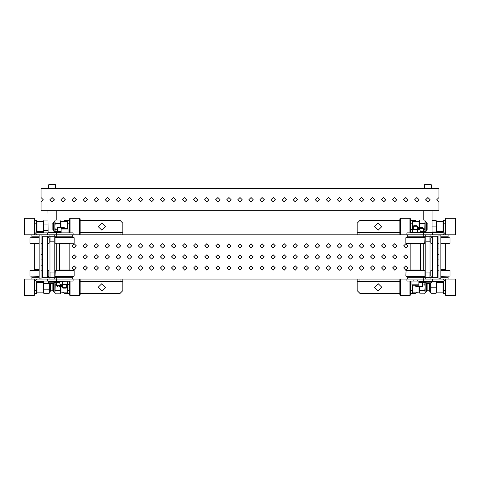 <?xml version="1.0" encoding="UTF-8"?>
<svg xmlns="http://www.w3.org/2000/svg" width="480" height="480" viewBox="0 0 480 480"><rect width="100%" height="100%" fill="white"/><g stroke="black" fill="none" stroke-linecap="round" stroke-linejoin="round"><path stroke-width="0.72" d="M56.784 277.662L54.252 277.662L54.252 279.042L41.028 279.042L41.028 234.828L54.252 234.828L54.252 236.208L56.784 236.208M54.252 277.662L42.414 277.662L42.414 236.208L54.252 236.208M423.216 236.208L437.586 236.208L437.586 265.824L438.972 265.824L438.972 279.042L425.748 279.042L425.748 277.662L423.216 277.662M437.586 243.714L438.972 243.714L438.972 265.824M448.92 234.828L425.748 234.828L425.748 236.208M437.586 265.824L437.586 277.662L425.748 277.662M432.336 279.042L432.336 281.034L432.252 279.042M49.92 277.662L49.92 279.042L406.914 279.042L406.914 281.034L432.252 281.034M400.386 279.042L400.386 295.578L399.834 295.026L399.834 279.594L400.386 279.042L430.08 279.042L430.08 277.662M410.454 293.412L410.454 290.646L412.44 290.646L412.44 293.412L410.454 293.412M425.574 282.522L418.836 282.522M425.574 281.652L418.836 281.652M432.276 234.828L432.276 232.836L406.914 232.836L406.914 234.828L400.386 234.828L400.386 218.292L399.834 218.844L399.834 234.276L400.386 234.828M430.08 236.208L430.08 234.828L49.92 234.828L49.92 236.208M432.276 232.836L432.336 234.828M410.454 223.218L410.454 220.458L412.44 220.458L412.44 223.218L410.454 223.218M407.754 276.39L407.754 277.716L423.012 277.716L423.012 278.82M407.754 279.042L407.754 277.716L423.012 277.716L423.012 276.39M405.81 270.6L424.956 270.6L424.65 270.294L406.11 270.294L405.81 276.084L424.956 276.084L424.65 276.39L406.11 276.39L405.81 276.084M410.16 243.876L420.606 243.876L420.606 269.988L410.16 269.988L410.16 243.876M424.608 237.48L406.158 237.48M424.914 237.786L405.81 237.786L405.81 243.27L424.914 243.27M424.608 243.57L406.158 243.57M407.754 234.828L407.754 236.154L423.012 236.154L423.012 237.48M407.754 237.48L407.754 236.154L423.012 236.154L423.012 235.05M420.138 231.342L425.598 231.342L425.598 232.218L420.138 232.218M415.722 286.302L422.424 286.302M416.13 286.722L422.106 286.722L422.526 286.302L422.526 282.522M420.714 227.256L417.48 227.256M421.47 227.544L417.48 227.544L421.47 227.544M422.586 227.544L423.234 228.186L417.48 228.18L419.49 228.48L419.49 229.458M413.742 225.762L417.072 225.762L417.48 226.176L413.346 226.176M412.032 284.814L418.734 284.814M412.44 290.646L412.35 285.234L418.416 285.234L418.836 284.814L418.836 281.034M417.42 226.176L417.48 229.038M418.008 229.038L412.734 229.038M419.676 229.752L418.896 229.038L411.894 229.038M419.496 229.668L411.264 229.668M410.454 281.034L410.454 295.026L409.896 295.578L409.896 281.034M426.312 290.79L427.86 290.79L427.86 283.83L426.312 283.83M419.352 291.816L419.016 292.146L419.016 286.722M412.77 285.234L412.77 292.146L412.44 291.816M419.454 293.016L419.352 286.722M425.154 292.968L424.746 293.844L425.154 292.212L425.154 292.968L426.312 291.81L426.312 282.816L425.598 281.742M424.746 284.046L425.154 287.31L424.746 290.58L425.154 292.212L425.154 282.522L424.746 284.046L422.526 284.046M409.896 232.836L409.896 218.292L410.454 218.844L410.454 232.836M426.312 230.04L427.86 230.04L427.86 223.074L426.312 223.074M419.016 227.256L419.016 221.724L412.77 221.724L412.77 229.038M425.046 220.854L424.746 229.824L425.154 231.342L425.154 220.902L424.746 220.026L419.76 220.026L419.352 221.658L419.76 220.026M425.598 232.122L426.312 231.054L426.312 222.06L425.154 220.902M419.352 227.256L419.352 221.658L419.76 223.29L419.37 227.256M425.844 277.662L425.844 272.052L429.99 272.052L429.99 277.662M424.944 281.208L432.06 281.034M425.598 281.694L430.128 281.724L432.06 281.208M429.99 236.208L429.99 241.818L425.844 241.818L425.844 236.208M424.944 232.662L432.06 232.662L430.128 232.146L425.598 232.176M432.06 232.662L424.926 232.836M47.664 234.828L47.664 232.836L47.748 234.828M79.614 234.828L79.614 218.292L80.166 218.844L80.166 234.276L79.614 234.828L73.086 234.828L73.086 232.836L47.748 232.836M69.546 220.458L69.546 223.218L67.56 223.218L67.56 220.458L69.546 220.458M54.426 231.342L61.164 231.342M54.426 232.218L61.164 232.218M47.724 279.042L47.724 281.034L73.086 281.034L73.086 279.042L79.614 279.042L79.614 295.578L80.166 295.026L80.166 279.594L79.614 279.042M47.724 281.034L47.664 279.042M69.546 290.646L69.546 293.412L67.56 293.412L67.56 290.646L69.546 290.646M72.246 237.48L72.246 236.154L56.988 236.154L56.988 235.05M72.246 234.828L72.246 236.154L56.988 236.154L56.988 237.48M74.19 243.27L55.044 243.27L74.19 243.27L74.19 237.786L55.044 237.786L55.35 237.48L73.89 237.48L74.19 237.786M69.84 269.988L59.394 269.988L59.394 243.876L69.84 243.876L69.84 269.988M55.392 276.39L73.842 276.39M55.086 276.084L74.19 276.084L74.19 270.6L55.086 270.6M55.392 270.294L73.842 270.294M72.246 279.042L72.246 277.716L56.988 277.716L56.988 276.39M72.246 276.39L72.246 277.716L56.988 277.716L56.988 278.82M59.862 282.522L54.402 282.522L54.402 281.652L59.862 281.652M64.278 227.562L57.576 227.562M63.87 227.142L57.894 227.142L57.474 227.562L57.474 231.342M59.286 286.614L62.52 286.614M57.414 286.326L56.784 285.69L62.52 285.69L60.51 285.39L60.51 284.412M66.258 288.108L62.928 288.108L62.52 287.694L66.654 287.694M67.968 229.056L61.266 229.056M67.56 223.218L67.65 228.636L61.584 228.636L61.164 229.056L61.164 232.836M62.58 287.694L62.52 284.832M61.992 284.832L67.266 284.832M60.504 284.196L68.736 284.196M69.546 232.836L69.546 218.844L70.104 218.292L70.104 232.836M53.688 223.074L52.14 223.074L52.14 230.04L53.688 230.04M60.648 222.054L60.984 221.724L60.984 227.142M67.23 228.636L67.23 221.724L67.56 222.054M53.688 230.292L53.688 222.822M60.546 220.854L60.648 227.142M54.846 220.902L55.254 220.026L54.846 221.658L54.846 220.902L53.688 222.06L53.688 231.054L54.402 232.122M55.254 229.824L54.846 226.56L55.254 223.29L54.846 221.658L54.846 231.342L55.254 229.824L57.474 229.824M70.104 281.034L70.104 295.578L69.546 295.026L69.546 281.034M53.688 283.83L52.14 283.83L52.14 290.79L53.688 290.79M60.984 286.614L60.984 292.146L67.23 292.146L67.23 284.832M54.954 293.016L55.254 284.046L54.846 282.522L54.846 292.968L55.254 293.844L60.24 293.844L60.648 292.212L60.24 293.844M53.688 283.242L49.05 283.242L48.63 282.822L53.688 282.816L53.688 291.81L54.846 292.968M60.648 286.614L60.648 292.212L60.24 290.58L60.63 286.614M54.156 236.208L54.156 241.818L50.01 241.818L50.01 236.208M55.056 232.662L47.94 232.836M54.402 232.176L49.872 232.146L47.94 232.662M50.01 277.662L50.01 272.052L54.156 272.052L54.156 277.662M55.056 281.208L47.94 281.208L49.872 281.724L54.402 281.694M47.94 281.208L55.074 281.034M431.838 210.726L423.768 210.948L423.768 220.026M56.01 210.726L47.94 210.948L48.108 232.614M424.464 188.622L424.464 184.842L431.37 184.842L431.37 188.622M424.464 184.842L424.884 184.422L430.95 184.422L431.37 184.842M48.63 188.622L48.63 184.842L55.536 184.842L55.536 188.622M48.63 184.842L49.05 184.422L55.116 184.422L55.536 184.842M431.37 281.394L431.37 282.822L426.312 282.822M431.37 282.822L430.95 283.242L426.312 283.242M359.196 232.194L357.174 232.194L357.174 232.836L359.934 232.836L359.934 234.828M357.174 232.836L357.174 234.828L357.174 232.836M445.38 223.218L443.394 223.218L443.394 220.458L445.38 220.458L445.38 234.828M438.972 279.042L442.752 279.042L445.38 281.67L445.38 279.042L448.92 279.042M359.934 279.042L359.934 281.034L357.174 281.034L357.174 281.67L359.196 281.67M445.38 290.646L445.38 293.412L443.394 293.412L443.394 290.646L445.38 290.646L445.38 281.67M357.174 279.042L357.174 281.034L357.174 279.042M445.38 220.458L445.38 218.844L445.932 218.292L445.932 234.828L455.448 234.828L455.448 218.292L456 218.844L456 234.276L455.448 234.828M443.058 221.73L436.812 221.724L436.812 231.396L443.058 231.396L443.058 221.73L443.394 222.054M436.812 231.396L436.482 229.002L436.482 232.218L436.074 231.948L436.482 229.002L436.074 226.056L436.482 223.362L436.482 229.002M436.482 220.914L436.482 223.362L436.074 220.668L436.482 220.914M432.06 232.446L443.286 232.218L443.106 231.342M448.074 237.48L448.074 236.154L440.904 236.154L448.074 236.154L448.074 234.828M440.904 243.57L450.024 243.27L450.024 237.786L440.904 237.786M440.904 243.27L450.024 243.27M432.612 243.57L430.878 243.27L432.612 243.27M430.878 243.27L430.878 237.786L432.612 237.786M430.878 237.786L432.612 237.48M440.904 237.48L450.024 237.786M445.674 243.57L445.674 269.682L440.904 269.682M440.904 270.6L450.024 270.6L440.904 270.294M432.612 270.294L430.878 270.6L430.878 276.084L432.612 276.084M432.612 270.6L430.878 270.6M450.024 270.6L450.024 276.084L440.904 276.084M450.024 276.084L440.904 276.39M432.612 276.39L430.878 276.084M448.074 279.042L448.074 277.716L440.904 277.716L448.074 277.716L448.074 276.39M443.106 282.522L443.286 281.652L436.482 281.652L436.482 292.968L436.074 293.202L436.482 290.508L436.074 287.814L436.812 282.474L436.812 292.146L443.058 292.146L443.058 282.474L436.812 282.474M429.522 284.226L429.522 291.048M436.482 284.868L436.074 281.922L436.482 281.652L431.37 281.418M430.68 283.242L430.686 292.986L429.522 291.81M436.812 292.146L436.482 290.508M445.38 279.594L445.932 279.042L445.932 295.578L445.38 295.026L445.38 293.412L443.394 293.412M455.448 279.042L456 279.594L456 295.026L455.448 295.578L455.448 279.042L445.932 279.042M429.522 283.83L427.974 283.83L427.974 290.79L429.522 290.79M438.972 278.82L440.904 278.82L440.904 235.05L438.972 235.05M396.966 232.146L398.898 232.662L390.612 232.836M396.738 232.146L392.544 232.146L390.612 232.662M385.914 232.146L387.846 232.662L379.554 232.836M385.686 232.146L381.492 232.146L379.554 232.662M374.856 232.146L376.794 232.662L368.502 232.836M374.634 232.146L370.434 232.146L368.502 232.662M363.804 232.146L365.736 232.662L357.45 232.836M363.582 232.146L359.382 232.146L357.45 232.662M392.766 281.724L390.612 281.208L398.898 281.034M396.738 281.724L392.544 281.724M381.714 281.724L379.554 281.208L387.846 281.034M385.686 281.724L381.492 281.724M370.662 281.724L368.502 281.208L376.794 281.034M374.634 281.724L370.434 281.724M359.604 281.724L357.45 281.208L365.736 281.034M363.582 281.724L359.382 281.724M41.028 234.828L37.248 234.828L34.62 232.194L34.62 234.828L31.08 234.828M120.066 234.828L120.066 232.836L122.826 232.836L122.826 232.194L120.804 232.194M34.62 223.218L34.62 220.458L36.606 220.458L36.606 223.218L34.62 223.218L34.62 232.194M122.826 234.828L122.826 232.836L122.826 234.828M120.804 281.67L122.826 281.67L122.826 281.034L120.066 281.034L120.066 279.042M31.08 279.042L41.028 279.042M122.826 281.034L122.826 279.042L122.826 281.034M34.62 290.646L36.606 290.646L36.606 293.412L34.62 293.412L34.62 279.042M34.62 234.276L34.068 234.828L34.068 218.292L34.62 218.844L34.62 220.458L36.606 220.458M24 234.276L24 218.844L24.552 218.292L24.552 234.828L24 234.276M34.068 218.292L24.552 218.292M36.606 222.054L36.942 221.724L36.942 231.396L43.188 231.396L43.188 221.724L43.518 222.072L43.926 220.08L43.518 222.072L43.926 224.064L43.518 231.06L43.188 231.396M43.518 227.304L43.926 230.538L43.734 232.68L43.518 232.218L43.518 222.072M36.894 231.342L36.714 232.218L43.566 232.218M31.926 237.48L31.926 236.154L39.096 236.154L31.926 236.154L31.926 234.828M39.318 279.042L41.028 278.82M41.028 235.05L39.318 234.828M39.096 243.27L29.976 243.27L39.096 243.57M47.388 243.27L49.122 243.27L49.122 237.786L47.388 237.786M39.096 237.48L29.976 237.786L39.096 237.786M47.388 237.48L49.122 237.786M47.388 243.57L49.122 243.27M39.096 269.682L34.326 269.682L34.326 243.57M48.744 270.294L47.388 270.294M39.096 270.294L29.976 270.6L29.976 276.084L39.096 276.084M49.044 270.6L47.388 270.6M39.096 270.6L29.976 270.6M39.096 276.39L29.976 276.084M48.744 276.39L47.388 276.39M49.044 276.084L47.388 276.084M31.926 279.042L31.926 277.716L39.096 277.716L31.926 277.716L31.926 276.39M43.518 291.798L43.518 286.566L43.926 289.806L43.518 291.798L43.926 293.784L43.518 291.798L43.188 292.146L43.188 282.474L43.518 282.804L43.518 286.566L43.518 281.652L36.714 281.652L36.894 282.522M34.62 293.412L34.62 295.026L34.068 295.578L34.068 279.042L24.552 279.042L24.552 295.578L34.068 295.578M24.552 295.578L24 295.026L24 279.594L24.552 279.042M50.478 290.79L52.026 290.79L52.026 283.83L50.478 283.83M36.606 282.804L36.942 282.474L36.942 292.146L36.606 291.816M50.478 288.738L50.478 283.578M48.996 283.188L49.32 286.566L48.912 289.806L49.32 291.798L48.912 293.784L49.32 292.968L49.32 283.242M50.478 291.048L50.478 289.026M81.102 232.662L83.034 232.146L87.456 232.146L89.388 232.662L81.102 232.836M92.154 232.662L94.086 232.146L98.508 232.146L100.446 232.662L92.154 232.836M103.206 232.662L105.144 232.146L109.566 232.146L111.498 232.662L103.206 232.836M114.264 232.662L116.196 232.146L120.618 232.146L122.55 232.662L114.264 232.836M122.55 281.208L120.618 281.724L116.196 281.724L114.264 281.208L122.55 281.034M111.498 281.208L109.566 281.724L105.144 281.724L103.206 281.208L111.498 281.034M100.446 281.208L98.508 281.724L94.086 281.724L92.154 281.208L100.446 281.034M89.388 281.208L87.456 281.724L83.034 281.724L81.102 281.208L89.388 281.034M417.48 280.722L417.792 281.034M413.28 280.722L412.974 281.034M60.324 284.118L69.126 284.028L68.13 284.832M60.108 284.028L61.104 284.832M105.186 267.99L107.352 265.824L109.518 267.99L107.352 270.156L105.186 267.99M105.186 245.88L107.352 243.714L109.518 245.88L107.352 248.046L105.186 245.88M94.134 245.88L96.3 243.714L98.466 245.88L96.3 248.046L94.134 245.88M94.134 256.932L96.3 254.766L98.466 256.932L96.3 259.098L94.134 256.932M116.238 267.99L118.41 265.824L120.576 267.99L118.41 270.156L116.238 267.99M105.186 256.932L107.352 254.766L109.518 256.932L107.352 259.098L105.186 256.932M116.238 256.932L118.41 254.766L120.576 256.932L118.41 259.098L116.238 256.932M116.238 245.88L118.41 243.714L120.576 245.88L118.41 248.046L116.238 245.88M127.296 245.88L129.462 243.714L131.628 245.88L129.462 248.046L127.296 245.88M127.296 267.99L129.462 265.824L131.628 267.99L129.462 270.156L127.296 267.99M138.348 267.99L140.514 265.824L142.68 267.99L140.514 270.156L138.348 267.99M127.296 256.932L129.462 254.766L131.628 256.932L129.462 259.098L127.296 256.932M149.4 267.99L151.566 265.824L153.738 267.99L151.566 270.156L149.4 267.99M149.4 245.88L151.566 243.714L153.738 245.88L151.566 248.046L149.4 245.88M138.348 245.88L140.514 243.714L142.68 245.88L140.514 248.046L138.348 245.88M138.348 256.932L140.514 254.766L142.68 256.932L140.514 259.098L138.348 256.932M171.51 256.932L173.676 254.766L175.842 256.932L173.676 259.098L171.51 256.932M182.562 267.99L184.728 265.824L186.9 267.99L184.728 270.156L182.562 267.99M171.51 267.99L173.676 265.824L175.842 267.99L173.676 270.156L171.51 267.99M171.51 245.88L173.676 243.714L175.842 245.88L173.676 248.046L171.51 245.88M160.458 245.88L162.624 243.714L164.79 245.88L162.624 248.046L160.458 245.88M160.458 256.932L162.624 254.766L164.79 256.932L162.624 259.098L160.458 256.932M149.4 256.932L151.566 254.766L153.738 256.932L151.566 259.098L149.4 256.932M160.458 267.99L162.624 265.824L164.79 267.99L162.624 270.156L160.458 267.99M83.076 256.932L85.248 254.766L87.414 256.932L85.248 259.098L83.076 256.932M94.134 267.99L96.3 265.824L98.466 267.99L96.3 270.156L94.134 267.99M83.076 267.99L85.248 265.824L87.414 267.99L85.248 270.156L83.076 267.99M83.076 245.88L85.248 243.714L87.414 245.88L85.248 248.046L83.076 245.88M72.024 245.88L74.19 243.714L76.356 245.88L74.19 248.046L72.024 245.88M72.024 256.932L74.19 254.766L76.356 256.932L74.19 259.098L72.024 256.932M72.024 267.99L74.19 265.824L76.356 267.99L74.19 270.156L72.024 267.99M226.782 256.932L228.948 254.766L231.114 256.932L228.948 259.098L226.782 256.932M226.782 245.88L228.948 243.714L231.114 245.88L228.948 248.046L226.782 245.88M237.834 245.88L240 243.714L242.166 245.88L240 248.046L237.834 245.88M237.834 267.99L240 265.824L242.166 267.99L240 270.156L237.834 267.99M215.724 256.932L217.89 254.766L220.056 256.932L217.89 259.098L215.724 256.932M226.782 267.99L228.948 265.824L231.114 267.99L228.948 270.156L226.782 267.99M215.724 267.99L217.89 265.824L220.056 267.99L217.89 270.156L215.724 267.99M215.724 245.88L217.89 243.714L220.056 245.88L217.89 248.046L215.724 245.88M204.672 245.88L206.838 243.714L209.004 245.88L206.838 248.046L204.672 245.88M204.672 256.932L206.838 254.766L209.004 256.932L206.838 259.098L204.672 256.932M193.62 256.932L195.786 254.766L197.952 256.932L195.786 259.098L193.62 256.932M204.672 267.99L206.838 265.824L209.004 267.99L206.838 270.156L204.672 267.99M182.562 256.932L184.728 254.766L186.9 256.932L184.728 259.098L182.562 256.932M182.562 245.88L184.728 243.714L186.9 245.88L184.728 248.046L182.562 245.88M193.62 245.88L195.786 243.714L197.952 245.88L195.786 248.046L193.62 245.88M193.62 267.99L195.786 265.824L197.952 267.99L195.786 270.156L193.62 267.99M259.944 256.932L262.11 254.766L264.276 256.932L262.11 259.098L259.944 256.932M270.996 267.99L273.162 265.824L275.328 267.99L273.162 270.156L270.996 267.99M259.944 267.99L262.11 265.824L264.276 267.99L262.11 270.156L259.944 267.99M259.944 245.88L262.11 243.714L264.276 245.88L262.11 248.046L259.944 245.88M248.886 245.88L251.052 243.714L253.218 245.88L251.052 248.046L248.886 245.88M248.886 256.932L251.052 254.766L253.218 256.932L251.052 259.098L248.886 256.932M237.834 256.932L240 254.766L242.166 256.932L240 259.098L237.834 256.932M248.886 267.99L251.052 265.824L253.218 267.99L251.052 270.156L248.886 267.99M282.048 267.99L284.214 265.824L286.38 267.99L284.214 270.156L282.048 267.99M282.048 245.88L284.214 243.714L286.38 245.88L284.214 248.046L282.048 245.88M270.996 245.88L273.162 243.714L275.328 245.88L273.162 248.046L270.996 245.88M270.996 256.932L273.162 254.766L275.328 256.932L273.162 259.098L270.996 256.932M293.1 267.99L295.272 265.824L297.438 267.99L295.272 270.156L293.1 267.99M282.048 256.932L284.214 254.766L286.38 256.932L284.214 259.098L282.048 256.932M293.1 256.932L295.272 254.766L297.438 256.932L295.272 259.098L293.1 256.932M293.1 245.88L295.272 243.714L297.438 245.88L295.272 248.046L293.1 245.88M304.158 245.88L306.324 243.714L308.49 245.88L306.324 248.046L304.158 245.88M304.158 267.99L306.324 265.824L308.49 267.99L306.324 270.156L304.158 267.99M315.21 267.99L317.376 265.824L319.542 267.99L317.376 270.156L315.21 267.99M304.158 256.932L306.324 254.766L308.49 256.932L306.324 259.098L304.158 256.932M326.262 267.99L328.434 265.824L330.6 267.99L328.434 270.156L326.262 267.99M326.262 245.88L328.434 243.714L330.6 245.88L328.434 248.046L326.262 245.88M315.21 245.88L317.376 243.714L319.542 245.88L317.376 248.046L315.21 245.88M315.21 256.932L317.376 254.766L319.542 256.932L317.376 259.098L315.21 256.932M348.372 256.932L350.538 254.766L352.704 256.932L350.538 259.098L348.372 256.932M359.424 267.99L361.59 265.824L363.762 267.99L361.59 270.156L359.424 267.99M348.372 267.99L350.538 265.824L352.704 267.99L350.538 270.156L348.372 267.99M348.372 245.88L350.538 243.714L352.704 245.88L350.538 248.046L348.372 245.88M337.32 245.88L339.486 243.714L341.652 245.88L339.486 248.046L337.32 245.88M337.32 256.932L339.486 254.766L341.652 256.932L339.486 259.098L337.32 256.932M326.262 256.932L328.434 254.766L330.6 256.932L328.434 259.098L326.262 256.932M337.32 267.99L339.486 265.824L341.652 267.99L339.486 270.156L337.32 267.99M403.644 245.88L405.81 243.714L407.976 245.88L405.81 248.046L403.644 245.88M403.644 267.99L405.81 265.824L407.976 267.99L405.81 270.156L403.644 267.99M392.586 256.932L394.752 254.766L396.924 256.932L394.752 259.098L392.586 256.932M392.586 267.99L394.752 265.824L396.924 267.99L394.752 270.156L392.586 267.99M392.586 245.88L394.752 243.714L396.924 245.88L394.752 248.046L392.586 245.88M381.534 245.88L383.7 243.714L385.866 245.88L383.7 248.046L381.534 245.88M381.534 256.932L383.7 254.766L385.866 256.932L383.7 259.098L381.534 256.932M370.482 256.932L372.648 254.766L374.814 256.932L372.648 259.098L370.482 256.932M381.534 267.99L383.7 265.824L385.866 267.99L383.7 270.156L381.534 267.99M359.424 256.932L361.59 254.766L363.762 256.932L361.59 259.098L359.424 256.932M359.424 245.88L361.59 243.714L363.762 245.88L361.59 248.046L359.424 245.88M370.482 245.88L372.648 243.714L374.814 245.88L372.648 248.046L370.482 245.88M370.482 267.99L372.648 265.824L374.814 267.99L372.648 270.156L370.482 267.99M403.644 256.932L405.81 254.766L407.976 256.932L405.81 259.098L403.644 256.932M427.914 201.84L430.08 199.674L427.914 197.508L425.748 199.674L427.914 201.84M416.862 201.84L419.028 199.674L416.862 197.508L414.696 199.674L416.862 201.84M405.81 201.84L407.976 199.674L405.81 197.508L403.644 199.674L405.81 201.84M394.752 201.84L396.924 199.674L394.752 197.508L392.586 199.674L394.752 201.84M383.7 201.84L385.866 199.674L383.7 197.508L381.534 199.674L383.7 201.84M372.648 201.84L374.814 199.674L372.648 197.508L370.482 199.674L372.648 201.84M361.59 201.84L363.762 199.674L361.59 197.508L359.424 199.674L361.59 201.84M350.538 201.84L352.704 199.674L350.538 197.508L348.372 199.674L350.538 201.84M339.486 201.84L341.652 199.674L339.486 197.508L337.32 199.674L339.486 201.84M328.434 201.84L330.6 199.674L328.434 197.508L326.262 199.674L328.434 201.84M317.376 201.84L319.542 199.674L317.376 197.508L315.21 199.674L317.376 201.84M306.324 201.84L308.49 199.674L306.324 197.508L304.158 199.674L306.324 201.84M295.272 201.84L297.438 199.674L295.272 197.508L293.1 199.674L295.272 201.84M284.214 201.84L286.38 199.674L284.214 197.508L282.048 199.674L284.214 201.84M273.162 201.84L275.328 199.674L273.162 197.508L270.996 199.674L273.162 201.84M262.11 201.84L264.276 199.674L262.11 197.508L259.944 199.674L262.11 201.84M251.052 201.84L253.218 199.674L251.052 197.508L248.886 199.674L251.052 201.84M240 201.84L242.166 199.674L240 197.508L237.834 199.674L240 201.84M228.948 201.84L231.114 199.674L228.948 197.508L226.782 199.674L228.948 201.84M217.89 201.84L220.056 199.674L217.89 197.508L215.724 199.674L217.89 201.84M206.838 201.84L209.004 199.674L206.838 197.508L204.672 199.674L206.838 201.84M195.786 201.84L197.952 199.674L195.786 197.508L193.62 199.674L195.786 201.84M184.728 201.84L186.9 199.674L184.728 197.508L182.562 199.674L184.728 201.84M173.676 201.84L175.842 199.674L173.676 197.508L171.51 199.674L173.676 201.84M162.624 201.84L164.79 199.674L162.624 197.508L160.458 199.674L162.624 201.84M151.566 201.84L153.738 199.674L151.566 197.508L149.4 199.674L151.566 201.84M140.514 201.84L142.68 199.674L140.514 197.508L138.348 199.674L140.514 201.84M129.462 201.84L131.628 199.674L129.462 197.508L127.296 199.674L129.462 201.84M118.41 201.84L120.576 199.674L118.41 197.508L116.238 199.674L118.41 201.84M107.352 201.84L109.518 199.674L107.352 197.508L105.186 199.674L107.352 201.84M96.3 201.84L98.466 199.674L96.3 197.508L94.134 199.674L96.3 201.84M85.248 201.84L87.414 199.674L85.248 197.508L83.076 199.674L85.248 201.84M74.19 201.84L76.356 199.674L74.19 197.508L72.024 199.674L74.19 201.84M63.138 201.84L65.304 199.674L63.138 197.508L60.972 199.674L63.138 201.84M52.086 201.84L54.252 199.674L52.086 197.508L49.92 199.674L52.086 201.84M438.972 197.508L436.806 199.674L438.972 201.84L438.972 210.726L41.028 210.726L41.028 201.84L43.194 199.674L41.028 197.508L41.028 188.622L438.972 188.622L438.972 197.508M378.174 222.9L374.52 226.56L378.174 230.214L381.828 226.56L378.174 222.9M378.174 290.964L374.52 287.31L378.174 283.656L381.828 287.31L378.174 290.964M101.826 222.9L105.48 226.56L101.826 230.214L98.172 226.56L101.826 222.9M101.826 290.964L105.48 287.31L101.826 283.656L98.172 287.31L101.826 290.964M42.414 270.156L41.028 270.156M41.028 243.714L42.414 243.714M41.028 265.824L42.414 265.824M42.414 259.098L41.028 259.098M41.028 254.766L42.414 254.766M42.414 248.046L41.028 248.046M438.972 270.156L437.586 270.156M438.972 259.098L437.586 259.098M437.586 254.766L438.972 254.766M438.972 248.046L437.586 248.046M438.972 234.828L438.972 243.714M410.532 281.034L410.454 281.67M410.454 232.194L410.532 232.836M412.44 229.038L412.44 223.218M423.234 228.186L423.414 228.48L419.49 228.48M420.138 231.204L423.234 231.336M423.414 228.48L423.414 231.048M419.892 229.842L410.628 229.968L410.874 232.668L420.138 232.536L419.526 232.836M417.27 229.968L417.27 232.536M412.518 229.968L412.518 232.536M420.138 229.968L420.138 232.536M419.016 292.146L412.77 292.146M425.154 281.652L424.86 281.034L425.058 281.652M419.364 286.722L419.76 290.58L419.352 292.212M424.746 293.844L419.76 293.844M424.746 290.58L419.76 290.58M419.352 222.054L419.016 221.724M412.44 222.054L412.77 221.724M425.154 221.658L424.746 220.026M425.154 232.218L424.854 232.836L425.058 232.218M424.746 229.824L423.414 229.824M424.746 223.29L419.76 223.29M69.468 232.836L69.546 232.194M69.546 281.67L69.468 281.034M67.56 284.832L67.56 290.646M56.766 285.684L56.586 285.39L60.51 285.39M59.862 282.666L56.586 282.822L56.766 282.528M56.586 285.39L56.586 282.822M69.126 284.028L69.126 281.202L59.862 281.328L60.474 281.034M62.73 283.902L62.73 281.328M67.482 283.902L67.482 281.328M59.862 283.902L59.862 281.328M60.984 221.724L67.23 221.724M54.846 232.218L55.14 232.836L54.942 232.218M60.636 227.142L60.24 223.29L60.648 221.658M55.254 220.026L60.24 220.026M55.254 223.29L60.24 223.29M60.648 291.816L60.984 292.146M67.56 291.816L67.23 292.146M53.688 282.816L54.402 281.742M54.846 292.212L55.254 293.844M54.846 281.652L55.146 281.034L54.942 281.652M55.254 284.046L56.586 284.046M55.254 290.58L60.24 290.58M430.014 200.208L430.014 199.146M425.814 200.208L425.814 199.146M54.186 200.208L54.186 199.146M49.986 200.208L49.986 199.146M399.834 232.836L359.934 232.836M443.394 223.218L443.394 232.194L442.752 232.836L432.336 232.836M357.174 232.194L357.174 223.218L359.934 220.458L399.834 220.458M417.528 221.724L415.206 220.458L412.44 220.458M442.752 234.828L445.38 232.194M432.336 281.034L442.752 281.034L443.394 281.67L443.394 290.646M359.934 281.034L399.834 281.034M445.38 279.042L442.752 279.042M399.834 293.412L359.934 293.412L357.174 290.646L357.174 281.67M417.528 292.146L415.206 293.412L412.44 293.412M432.06 220.668L436.074 220.668M432.06 226.056L436.074 226.056M432.06 231.948L436.074 231.948M430.812 283.242L431.088 287.814L430.68 290.508L431.088 293.202L430.686 292.986M431.37 281.922L436.074 281.922M431.088 287.814L436.074 287.814M431.088 293.202L436.074 293.202M440.682 279.042L440.904 278.82M440.682 234.828L440.904 235.05M432.612 277.662L432.612 236.208M443.208 281.226L442.974 281.652M47.664 232.836L37.248 232.836L36.606 232.194L36.606 223.218M120.066 232.836L80.166 232.836M34.62 234.828L37.248 234.828M80.166 220.458L120.066 220.458L122.826 223.218L122.826 232.194M62.472 221.724L64.794 220.458L67.56 220.458M80.166 281.034L120.066 281.034M36.606 290.646L36.606 281.67L37.248 281.034L47.664 281.034M122.826 281.67L122.826 290.646L120.066 293.412L80.166 293.412M62.472 292.146L64.794 293.412L67.56 293.412M37.248 279.042L34.62 281.67M36.606 231.06L36.942 231.396M36.942 221.724L43.188 221.724M47.94 220.08L43.926 220.08M47.94 230.538L43.926 230.538M47.94 224.064L43.926 224.064M43.188 282.474L36.942 282.474M43.188 292.146L36.942 292.146M43.812 281.034L43.518 286.566M48.912 283.332L43.926 283.332M48.912 293.784L43.926 293.784M48.912 289.806L43.926 289.806M37.584 281.652L37.584 281.034L37.098 281.052M423.594 281.034L423.594 279.042M423.666 232.836L423.666 234.828M56.406 232.836L56.406 234.828M56.334 281.034L56.334 279.042M399.834 232.194L397.152 232.194M392.358 232.194L386.1 232.194M381.3 232.194L375.042 232.194M370.248 232.194L363.99 232.194M363.99 281.67L370.248 281.67M375.042 281.67L381.3 281.67M386.1 281.67L392.358 281.67M397.152 281.67L399.834 281.67M116.01 232.194L109.752 232.194M104.958 232.194L98.7 232.194M93.9 232.194L87.642 232.194M82.848 232.194L80.166 232.194M80.166 281.67L82.848 281.67M87.642 281.67L93.9 281.67M98.7 281.67L104.958 281.67M109.752 281.67L116.01 281.67M424.728 281.652L424.728 281.034M425.598 282.522L425.598 281.652M411.93 243.57L411.93 243.876M411.93 269.988L411.93 270.294M418.836 243.57L418.836 243.876M418.836 269.988L418.836 270.294M424.956 270.6L424.956 276.084M424.65 237.48L424.956 237.786L424.65 243.57M406.11 243.57L405.81 243.27M406.11 237.48L405.81 237.786M424.728 232.218L424.728 232.836M423.216 235.05L423.216 237.48M423.216 243.57L423.216 270.294M423.216 276.39L423.216 278.82M415.62 285.234L416.04 286.722M420.762 227.256L421.056 227.544M413.694 225.762L413.28 226.176L413.28 229.038M411.93 281.034L411.93 284.814L412.35 285.234M410.874 229.842L411.87 229.038M411.24 232.836L410.874 232.668M409.896 295.578L400.386 295.578M409.896 218.292L400.386 218.292M425.442 281.652L425.112 281.562M425.442 232.218L425.112 232.302M55.272 232.218L55.272 232.836M54.402 231.342L54.402 232.218M68.07 270.294L68.07 269.988M68.07 243.876L68.07 243.57M61.164 270.294L61.164 269.988M61.164 243.876L61.164 243.57M55.044 243.27L55.044 237.786M55.35 276.39L55.044 276.084L55.35 270.294M73.89 270.294L74.19 270.6M73.89 276.39L74.19 276.084M55.272 281.652L55.272 281.034M56.784 278.82L56.784 276.39M56.784 270.294L56.784 243.57M56.784 237.48L56.784 235.05M64.38 228.636L63.96 227.142M59.238 286.614L58.944 286.326M66.306 288.108L66.72 287.694L66.72 284.832M68.07 232.836L68.07 229.056L67.65 228.636M68.76 281.034L69.126 281.202M70.104 218.292L79.614 218.292M70.104 295.578L79.614 295.578M54.558 232.218L54.888 232.302M54.558 281.652L54.888 281.562M432.06 210.948L432.06 232.614M423.99 210.726L423.768 210.948M56.232 210.948L56.232 220.026M48.162 210.726L47.94 210.948M54.186 236.208L54.186 277.662M48.63 281.394L48.63 282.822M49.986 236.208L49.986 277.662M430.014 236.208L430.014 277.662M425.814 236.208L425.814 277.662M445.932 218.292L455.448 218.292M445.38 234.276L445.932 234.828M436.482 222.054L436.812 221.724M443.394 231.06L443.058 231.396M442.416 232.218L442.416 232.836M443.904 270.294L443.904 269.682M442.416 281.652L442.416 281.034M443.394 291.816L443.058 292.146M443.394 282.804L443.058 282.474M445.932 295.578L455.448 295.578M396.966 281.724L398.898 281.208M385.914 281.724L387.846 281.208M374.856 281.724L376.794 281.208M363.804 281.724L365.736 281.208M34.068 234.828L24.552 234.828M37.584 232.218L37.584 232.836M36.096 270.294L36.096 269.682M39.096 278.82L39.096 235.05M47.388 277.662L47.388 236.208M29.976 243.27L29.976 237.786M48.822 270.294L48.822 276.39M34.62 279.594L34.068 279.042M43.518 281.652L43.734 281.19M49.32 292.968L50.478 291.81"/></g></svg>
